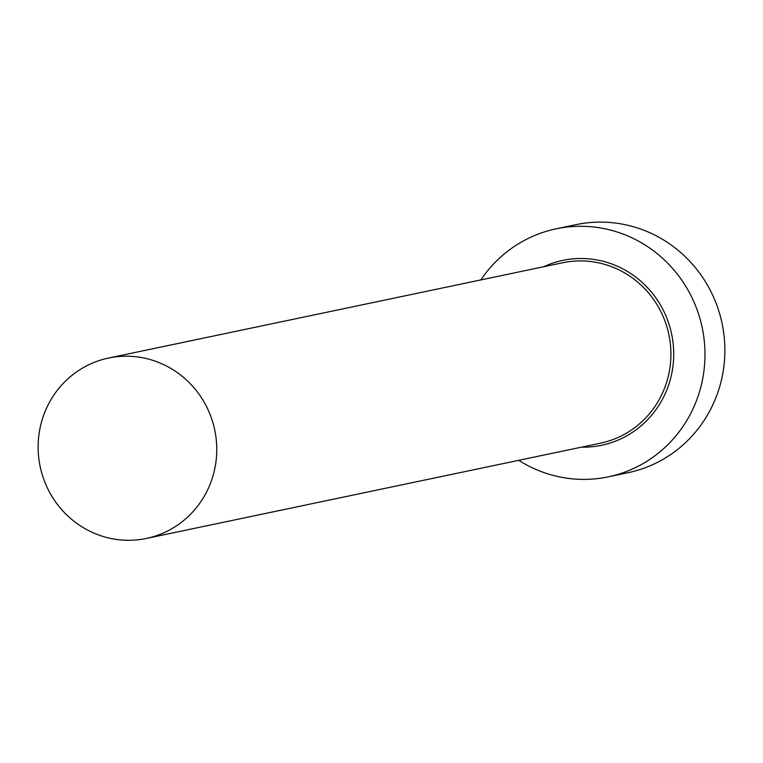 <?xml version="1.0" encoding="UTF-8"?>
<svg xmlns="http://www.w3.org/2000/svg" width="763" height="763" viewBox="0 0 763 763"><rect width="100%" height="100%" fill="white"/><g stroke="black" fill="none" stroke-linecap="round" stroke-linejoin="round"><path stroke-width="1.14" d="M111.989 538.678A92.161 89.185 -101.8 0 0 146.372 538.449A92.161 89.185 -101.8 0 0 216.74 447.643A92.161 89.185 -101.8 0 0 142.9 357.818A92.161 89.185 -101.8 0 0 108.518 358.047A92.161 89.185 -101.8 0 0 38.15 448.854A92.161 89.185 -101.8 0 0 111.989 538.678M518.726 460.318A126.725 122.633 -101.8 0 0 560.919 477.18A126.725 122.633 -101.8 0 0 608.197 476.865A126.725 122.633 -101.8 0 0 704.955 352.001A126.725 122.633 -101.8 0 0 603.428 228.49A126.725 122.633 -101.8 0 0 556.151 228.814A126.725 122.633 -101.8 0 0 480.871 279.926M608.197 476.865L628.092 472.688A126.725 122.633 -101.8 0 0 724.85 347.833A126.725 122.633 -101.8 0 0 623.323 224.322A126.725 122.633 -101.8 0 0 576.046 224.637L556.151 228.814M543.609 266.764A94.469 91.417 78.2 0 1 598.02 260.145A94.469 91.417 78.2 0 1 673.338 362.635A94.469 91.417 78.2 0 1 581.463 447.156M146.372 538.449L600.529 443.16A92.161 89.185 -101.8 0 0 670.896 352.353A92.161 89.185 -101.8 0 0 597.067 262.529A92.161 89.185 -101.8 0 0 562.674 262.758L108.518 358.047"/></g></svg>
